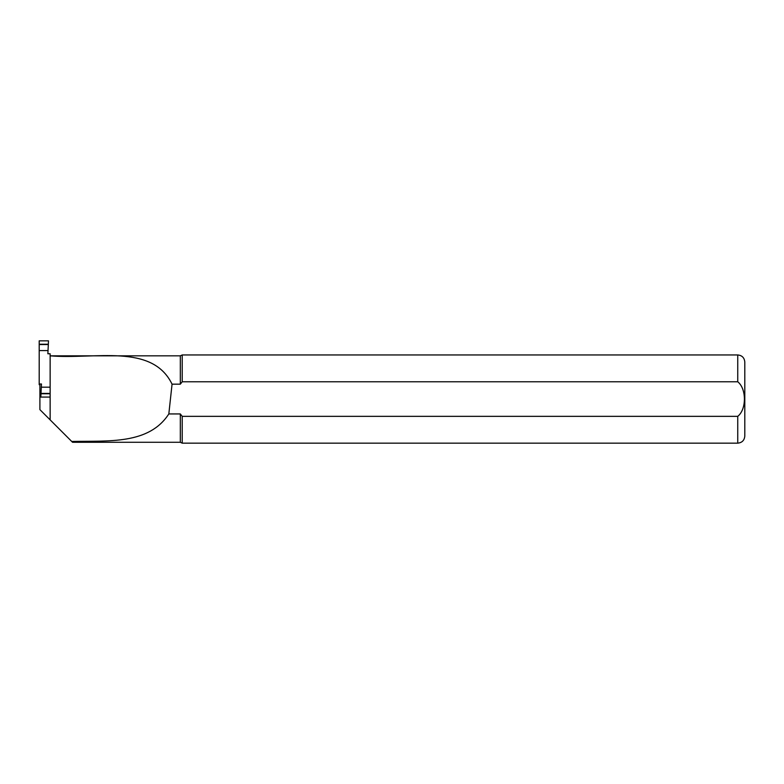 <?xml version="1.0" encoding="UTF-8"?>
<svg xmlns="http://www.w3.org/2000/svg" width="784" height="784" viewBox="0 0 784 784"><rect width="100%" height="100%" fill="white"/><g stroke="black" fill="none" stroke-linecap="round" stroke-linejoin="round"><path stroke-width="1.18" d="M39.906 384.689L39.2 384.689L39.2 340.844L48.5 340.844L48.03 350.585L39.2 350.585M50.137 387.178L50.137 397.076L40.837 397.076L41.307 387.178L50.137 387.178L50.137 353.77L47.863 353.77L48.03 350.585M39.2 383.993L41.474 383.993L41.307 387.178M737.744 416.343L737.744 443.156C742.027 442.735 744.379 440.383 744.8 436.1L744.8 362.012C744.379 357.729 742.027 355.377 737.744 354.956L182.211 354.956L182.211 381.769L180.32 384.17L180.32 355.838L50.137 355.838C94.815 359.66 152.037 342.951 172.059 384.17L180.32 384.17L182.211 381.769L737.744 381.769C746.642 388.815 746.623 409.405 737.744 416.343L182.211 416.343L180.32 413.942L180.32 442.274L72.54 442.274L39.906 409.64L39.906 383.993M180.32 413.942L168.825 413.942C148.882 444.724 108.564 440.667 71.726 441.461M50.137 419.871L50.137 397.076M172.059 384.17L168.825 413.942M182.211 416.343L182.211 443.156L180.32 442.274M39.2 344.225L48.304 344.225M39.2 344.548L48.294 344.548M50.137 393.754L41.033 393.754M50.137 393.431L41.042 393.431M737.744 354.956L737.744 381.769M180.32 355.838L182.211 354.956M737.744 443.156L182.211 443.156"/></g></svg>
